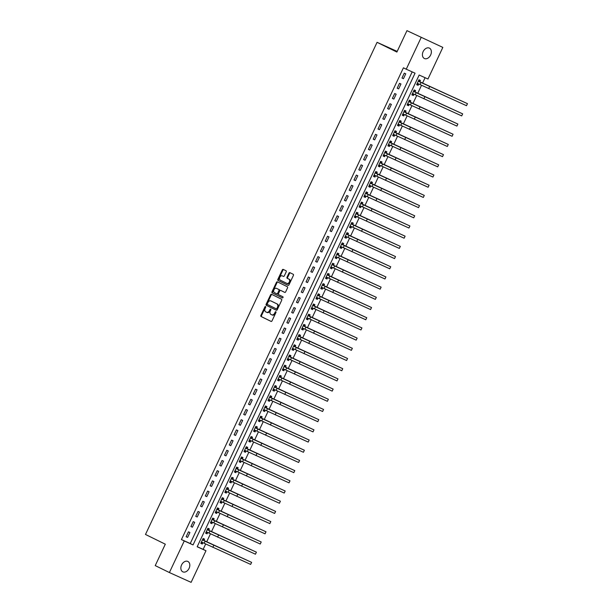 <?xml version="1.0" encoding="UTF-8"?>
<svg xmlns="http://www.w3.org/2000/svg" width="613" height="613" viewBox="0 0 613 613"><rect width="100%" height="100%" fill="white"/><g stroke="black" fill="none" stroke-linecap="round" stroke-linejoin="round"><path stroke-width="0.92" d="M265.544 306.546A0.621 0.437 -65.7 0 0 264.893 306.921L260.885 315.419A0.881 0.621 -65.7 0 0 261.069 316.5L271.069 321.411A0.881 0.621 -65.7 0 0 272.003 320.883L276.003 312.377A0.621 0.437 -65.7 0 0 275.229 311.994L274.708 313.097A2.827 1.985 -65.7 0 1 271.766 314.798A2.827 1.985 -65.7 0 1 271.728 314.783L270.892 314.369A2.827 1.985 -65.7 0 1 270.318 310.937L270.839 309.841A0.621 0.437 -65.7 0 0 270.057 309.458L269.544 310.553A2.827 1.985 -65.7 0 1 266.601 312.262A2.827 1.985 -65.7 0 1 266.555 312.247L265.72 311.833A2.827 1.985 -65.7 0 1 265.153 308.4L265.667 307.297A0.621 0.437 -65.7 0 0 265.544 306.546M265.743 306.86A0.621 0.437 -65.7 0 0 265.475 307.182L261.475 315.687A0.881 0.621 -65.7 0 0 261.651 316.76L271.199 321.45M276.08 311.94A0.621 0.437 -65.7 0 0 275.812 312.255L275.298 313.358L274.708 313.097M270.915 309.404A0.621 0.437 -65.7 0 0 270.647 309.718L270.126 310.822L269.544 310.553M430.648 55.001A5.77 4.122 -63.9 0 1 424.349 58.488A5.77 4.122 -63.9 0 1 423.139 51.607A5.77 4.122 -63.9 0 1 429.437 48.128A5.77 4.122 -63.9 0 1 430.648 55.001M189.095 568.343A5.77 4.122 -63.9 0 1 182.789 571.822A5.77 4.122 -63.9 0 1 181.578 564.948A5.77 4.122 -63.9 0 1 187.877 561.462A5.77 4.122 -63.9 0 1 189.095 568.343M286.217 271.843A0.881 0.621 -65.7 0 0 286.041 270.77L283.237 269.391A0.881 0.621 -65.7 0 0 282.302 269.919L277.858 279.359A0.881 0.621 -65.7 0 0 278.034 280.44L288.041 285.351A0.881 0.621 -65.7 0 0 288.976 284.823L293.42 275.375A0.881 0.621 -65.7 0 0 293.236 274.302L289.849 272.639A0.881 0.621 -65.7 0 0 288.915 273.168L287.014 277.206A0.881 0.621 -65.7 0 0 287.19 278.279L288.876 279.107A2.368 1.655 -65.7 0 1 289.367 281.949A2.368 1.655 -65.7 0 1 286.892 283.405A2.368 1.655 -65.7 0 1 286.861 283.39L280.271 280.156A2.368 1.655 -65.7 0 1 279.781 277.306A2.368 1.655 -65.7 0 1 282.256 275.858A2.368 1.655 -65.7 0 1 282.286 275.873L283.382 276.409A0.881 0.621 -65.7 0 0 284.317 275.881L286.217 271.843M169.395 572.55L155.235 565.6L165.311 544.191L145.488 534.459L377.072 42.328L396.887 52.059L406.963 30.65L442.839 47.4L427.966 79L419.162 75.031L197.171 546.773L205.976 550.75L191.11 582.35L169.395 572.55L184.26 540.95L193.064 544.919L415.055 73.177L406.25 69.2L421.116 37.6M406.25 69.2L403.415 67.813L181.433 539.555L184.26 540.95M271.521 294.286A0.881 0.621 -65.7 0 0 270.586 294.815L266.142 304.255A0.881 0.621 -65.7 0 0 266.318 305.328L276.325 310.239A0.881 0.621 -65.7 0 0 277.26 309.711L281.704 300.27A0.881 0.621 -65.7 0 0 281.528 299.198L271.521 294.286M271.996 291.811L276.448 282.363A0.881 0.621 -65.7 0 1 277.367 281.834A0.881 0.621 -65.7 0 0 277.367 281.834L287.382 286.746A0.881 0.621 -65.7 0 1 287.558 287.819L285.658 291.865A0.881 0.621 -65.7 0 1 284.738 292.401A0.881 0.621 -65.7 0 0 284.738 292.401L280.67 290.401A0.881 0.621 -65.7 0 0 279.735 290.93L278.471 293.612A0.881 0.621 -65.7 0 0 278.654 294.684L282.877 296.753A0.621 0.437 -65.7 0 1 282.355 297.88A0.621 0.437 -65.7 0 0 282.355 297.88L272.18 292.884A0.881 0.621 -65.7 0 1 271.996 291.811L272.586 292.072L277.03 282.631L276.448 282.363M181.433 539.555L190.237 543.532L412.181 71.874M187.601 537.402L189.907 532.505L188.436 531.846L186.137 536.743L187.601 537.402L186.16 536.689M192.398 527.211L194.704 522.314L193.233 521.655L190.934 526.544L192.398 527.211L190.957 526.498M197.194 517.012L199.501 512.123L198.03 511.457L195.731 516.353L197.194 517.012L195.754 516.307M201.991 506.821L204.298 501.932L202.826 501.265L200.528 506.162L201.991 506.821L200.551 506.116M206.788 496.63L209.094 491.733L207.623 491.074L205.324 495.963L206.788 496.63L205.347 495.917M211.585 486.438L213.891 481.542L212.42 480.883L210.121 485.772L211.585 486.438L210.144 485.726M216.381 476.24L218.688 471.351L217.217 470.684L214.918 475.581L216.381 476.24L214.941 475.535M221.178 466.049L223.484 461.152L222.013 460.493L219.715 465.39L221.178 466.049L219.738 465.336M225.975 455.857L228.281 450.961L226.81 450.302L224.511 455.191L225.975 455.857L224.534 455.145M230.772 445.659L233.078 440.77L231.607 440.103L229.308 445L230.772 445.659L229.331 444.954M235.568 435.468L237.875 430.579L236.403 429.912L234.105 434.809L235.568 435.468L234.128 434.755M240.365 425.276L242.671 420.38L241.2 419.721L238.901 424.61L240.365 425.276L238.924 424.564M245.162 415.085L247.468 410.189L245.997 409.53L243.698 414.419L245.162 415.085L243.721 414.373M249.958 404.886L252.265 399.998L250.794 399.331L248.495 404.228L249.958 404.886L248.518 404.182M254.755 394.695L257.062 389.799L255.59 389.14L253.292 394.029L254.755 394.695L253.315 393.983M259.552 384.504L261.858 379.608L260.387 378.949L258.088 383.838L259.552 384.504L258.111 383.792M264.349 374.305L266.655 369.417L265.184 368.75L262.885 373.646L264.349 374.305L262.908 373.601M269.145 364.114L271.452 359.218L269.981 358.559L267.682 363.455L269.145 364.114L267.705 363.402M273.942 353.923L276.248 349.027L274.777 348.368L272.478 353.257L273.942 353.923L272.501 353.211M278.739 343.724L281.045 338.836L279.574 338.169L277.275 343.065L278.739 343.724L277.298 343.019M283.535 333.533L285.842 328.645L284.371 327.978L282.072 332.874L283.535 333.533L282.095 332.828M288.332 323.342L290.639 318.446L289.167 317.787L286.869 322.676L288.332 323.342L286.892 322.63M293.129 313.151L295.435 308.255L293.964 307.596L291.665 312.484L293.129 313.151L291.681 312.438M297.926 302.952L300.232 298.064L298.761 297.397L296.462 302.293L297.926 302.952L296.477 302.247M302.722 292.761L305.029 287.865L303.558 287.206L301.259 292.102L302.722 292.761L301.274 292.049M307.519 282.57L309.826 277.674L308.354 277.015L306.056 281.903L307.519 282.57L306.071 281.857M312.316 272.371L314.622 267.483L313.151 266.816L310.852 271.712L312.316 272.371L310.868 271.666M317.113 262.18L319.419 257.291L317.948 256.625L315.649 261.521L317.113 262.18L315.664 261.475M321.909 251.989L324.216 247.093L322.744 246.434L320.446 251.322L321.909 251.989L320.461 251.276M326.706 241.798L329.012 236.902L327.541 236.243L325.242 241.131L326.706 241.798L325.258 241.085M331.503 231.599L333.801 226.71L332.338 226.044L330.039 230.94L331.503 231.599L330.055 230.894M336.299 221.408L338.598 216.512L337.135 215.853L334.828 220.741L336.299 221.408L334.851 220.695M341.096 211.217L343.395 206.32L341.931 205.661L339.625 210.55L341.096 211.217L339.648 210.504M345.893 201.018L348.192 196.129L346.728 195.463L344.422 200.359L345.893 201.018L344.445 200.313M350.69 190.827L352.988 185.938L351.525 185.272L349.218 190.168L350.69 190.827L349.241 190.114M355.486 180.636L357.785 175.739L356.322 175.08L354.015 179.969L355.486 180.636L354.038 179.923M360.283 170.437L362.582 165.548L361.118 164.882L358.812 169.778L360.283 170.437L358.835 169.732M365.08 160.246L367.379 155.357L365.915 154.691L363.609 159.587L365.08 160.246L363.632 159.541M369.877 150.055L372.175 145.158L370.712 144.499L368.405 149.388L369.877 150.055L368.428 149.342M374.673 139.864L376.972 134.967L375.508 134.308L373.202 139.197L374.673 139.864L373.225 139.151M379.47 129.665L381.769 124.776L380.305 124.11L377.999 129.006L379.47 129.665L378.022 128.96M384.267 119.474L386.565 114.577L385.102 113.918L382.796 118.815L384.267 119.474L382.819 118.761M389.063 109.283L391.362 104.386L389.899 103.727L387.592 108.616L389.063 109.283L387.615 108.57M393.86 99.084L396.159 94.195L394.695 93.528L392.389 98.425L393.86 99.084L392.412 98.379M398.657 88.893L400.956 84.004L399.492 83.337L397.186 88.234L398.657 88.893L397.209 88.188M403.454 78.702L405.752 73.805L404.289 73.146L401.982 78.035L403.454 78.702L402.005 77.989M197.217 546.681L203.148 549.363L205.677 543.984M206.658 541.907L210.474 533.793M211.454 531.716L215.27 523.602M216.251 521.517L220.067 513.403M221.048 511.326L224.864 503.212M225.845 501.135L229.66 493.021M230.641 490.944L234.457 482.829M235.438 480.745L239.254 472.631M240.235 470.554L244.051 462.44M245.031 460.363L248.847 452.248M249.828 450.164L253.644 442.05M254.625 439.973L258.441 431.858M259.422 429.782L263.238 421.667M264.218 419.583L268.034 411.476M269.015 409.392L272.831 401.277M273.812 399.201L277.628 391.086M278.608 389.01L282.424 380.895M283.405 378.811L287.221 370.696M288.194 368.62L292.018 360.505M292.991 358.429L296.815 350.314M297.788 348.23L301.611 340.115M302.584 338.039L306.408 329.924M307.381 327.848L311.205 319.733M312.178 317.657L316.001 309.542M316.975 307.458L320.798 299.343M321.771 297.267L325.595 289.152M326.568 287.076L330.392 278.961M331.365 276.877L335.188 268.762M336.162 266.686L339.985 258.571M340.958 256.495L344.782 248.38M345.755 246.296L349.579 238.189M350.552 236.105L354.375 227.99M355.348 225.913L359.172 217.799M360.145 215.722L363.969 207.608M364.942 205.524L368.765 197.409M369.739 195.332L373.562 187.218M374.535 185.141L378.359 177.027M379.332 174.943L383.156 166.828M384.129 164.751L387.952 156.637M388.926 154.56L392.749 146.446M393.722 144.369L397.546 136.255M398.519 134.17L402.343 126.056M403.316 123.979L407.139 115.865M408.112 113.788L411.936 105.674M412.909 103.589L416.733 95.475M417.706 93.398L421.522 85.284M422.503 83.207L425.093 77.705M203.953 540.459L204.581 539.134L203.11 538.467L200.811 543.363L202.275 544.022L202.903 542.697M208.749 530.268L209.378 528.942L207.907 528.276L205.608 533.172L207.071 533.831L207.7 532.498M213.546 520.077L214.175 518.744L212.703 518.085L210.405 522.973L211.868 523.64L212.496 522.307M218.343 509.886L218.971 508.552L217.5 507.886L215.201 512.782L216.665 513.441L217.293 512.116M223.14 499.687L223.768 498.361L222.297 497.695L219.998 502.591L221.462 503.25L222.09 501.924M227.936 489.496L228.565 488.163L227.094 487.504L224.795 492.392L226.258 493.059L226.887 491.726M232.733 479.305L233.361 477.971L231.89 477.312L229.591 482.201L231.055 482.868L231.683 481.534M237.53 469.106L238.158 467.78L236.687 467.114L234.388 472.01L235.852 472.669L236.48 471.343M242.327 458.915L242.955 457.582L241.484 456.923L239.185 461.819L240.648 462.478L241.277 461.145M247.123 448.724L247.752 447.39L246.28 446.731L243.982 451.62L245.445 452.287L246.074 450.953M251.92 438.525L252.548 437.199L251.077 436.533L248.778 441.429L250.242 442.088L250.87 440.762M256.717 428.334L257.345 427.008L255.874 426.341L253.575 431.238L255.039 431.897L255.667 430.571M261.513 418.143L262.142 416.809L260.671 416.15L258.372 421.039L259.835 421.706L260.464 420.372M266.31 407.951L266.939 406.618L265.467 405.959L263.169 410.848L264.632 411.515L265.26 410.181M271.107 397.753L271.735 396.427L270.264 395.76L267.965 400.657L269.429 401.316L270.057 399.99M275.904 387.562L276.532 386.228L275.061 385.569L272.762 390.466L274.226 391.125L274.854 389.791M280.7 377.37L281.329 376.037L279.857 375.378L277.559 380.267L279.022 380.934L279.651 379.6M285.497 367.172L286.125 365.846L284.654 365.179L282.355 370.076L283.819 370.735L284.447 369.409M290.294 356.981L290.922 355.655L289.451 354.988L287.152 359.885L288.616 360.544L289.244 359.21M295.091 346.789L295.719 345.456L294.248 344.797L291.949 349.686L293.412 350.352L294.041 349.019M299.887 336.598L300.516 335.265L299.044 334.606L296.746 339.495L298.209 340.154L298.837 338.828M304.684 326.4L305.312 325.074L303.841 324.407L301.542 329.304L303.006 329.963L303.634 328.637M309.481 316.208L310.109 314.875L308.638 314.216L306.339 319.105L307.803 319.771L308.431 318.438M314.277 306.017L314.906 304.684L313.435 304.025L311.136 308.914L312.599 309.58L313.228 308.247M319.074 295.818L319.702 294.493L318.231 293.826L315.933 298.723L317.396 299.382L318.024 298.056M323.871 285.627L324.499 284.294L323.028 283.635L320.729 288.531L322.193 289.19L322.821 287.857M328.668 275.436L329.296 274.103L327.825 273.444L325.526 278.333L326.99 278.999L327.618 277.666M333.464 265.237L334.093 263.912L332.621 263.245L330.323 268.142L331.786 268.8L332.415 267.475M338.261 255.046L338.889 253.721L337.418 253.054L335.119 257.95L336.583 258.609L337.211 257.284M343.058 244.855L343.686 243.522L342.215 242.863L339.916 247.752L341.38 248.418L342.008 247.085M347.855 234.664L348.483 233.331L347.012 232.672L344.713 237.56L346.176 238.227L346.805 236.894M352.651 224.465L353.28 223.14L351.808 222.473L349.51 227.369L350.973 228.028L351.601 226.703M357.448 214.274L358.076 212.941L356.605 212.282L354.306 217.178L355.77 217.837L356.398 216.504M362.245 204.083L362.873 202.75L361.402 202.091L359.103 206.979L360.567 207.646L361.195 206.313M367.041 193.884L367.67 192.559L366.199 191.892L363.9 196.788L365.363 197.447L365.992 196.122M371.838 183.693L372.466 182.368L370.995 181.701L368.697 186.597L370.16 187.256L370.788 185.923M376.635 173.502L377.263 172.169L375.792 171.51L373.493 176.398L374.957 177.065L375.585 175.732M381.432 163.311L382.06 161.978L380.589 161.319L378.29 166.207L379.754 166.866L380.382 165.541M386.228 153.112L386.857 151.786L385.385 151.12L383.087 156.016L384.55 156.675L385.179 155.35M391.025 142.921L391.653 141.588L390.182 140.929L387.883 145.817L389.347 146.484L389.975 145.151M395.822 132.73L396.45 131.397L394.979 130.738L392.68 135.626L394.144 136.293L394.772 134.96M400.618 122.531L401.239 121.205L399.776 120.539L397.477 125.435L398.94 126.094L399.569 124.768M405.415 112.34L406.036 111.007L404.572 110.348L402.266 115.244L403.737 115.903L404.365 114.57M410.212 102.149L410.833 100.816L409.369 100.157L407.063 105.045L408.534 105.712L409.162 104.379M415.009 91.958L415.629 90.624L414.166 89.958L411.859 94.854L413.331 95.513L413.959 94.187M419.805 81.759L420.426 80.433L418.963 79.767L416.656 84.663L418.127 85.322L418.756 83.996M397.193 51.408L377.072 42.328M406.963 30.65L442.839 47.4M203.148 549.363L205.976 550.75M190.237 543.532L193.064 544.919M202.275 544.022L200.834 543.317M207.071 533.831L205.631 533.118M211.868 523.64L210.428 522.927M216.665 513.441L215.224 512.736M221.462 503.25L220.021 502.545M226.258 493.059L224.818 492.346M231.055 482.868L229.614 482.155M235.852 472.669L234.411 471.964M240.648 462.478L239.208 461.765M245.445 452.287L244.005 451.574M250.242 442.088L248.801 441.383M255.039 431.897L253.598 431.192M259.835 421.706L258.395 420.993M264.632 411.515L263.192 410.802M269.429 401.316L267.988 400.611M274.226 391.125L272.785 390.412M279.022 380.934L277.582 380.221M283.819 370.735L282.378 370.03M288.616 360.544L287.175 359.831M293.412 350.352L291.972 349.64M298.209 340.154L296.769 339.449M303.006 329.963L301.565 329.258M307.803 319.771L306.362 319.059M312.599 309.58L311.159 308.868M317.396 299.382L315.956 298.677M322.193 289.19L320.752 288.478M326.99 278.999L325.549 278.287M331.786 268.8L330.346 268.096M336.583 258.609L335.142 257.904M341.38 248.418L339.939 247.706M346.176 238.227L344.736 237.515M350.973 228.028L349.533 227.323M355.77 217.837L354.329 217.125M360.567 207.646L359.118 206.933M365.363 197.447L363.915 196.742M370.16 187.256L368.712 186.544M374.957 177.065L373.509 176.352M379.754 166.866L378.305 166.161M384.55 156.675L383.102 155.97M389.347 146.484L387.899 145.771M394.144 136.293L392.695 135.58M398.94 126.094L397.492 125.389M403.737 115.903L402.289 115.19M408.534 105.712L407.086 104.999M413.331 95.513L411.882 94.808M418.127 85.322L416.679 84.617M266.64 312.278L267.145 312.507A2.827 1.985 -65.7 0 0 267.184 312.53A2.827 1.985 -65.7 0 0 270.126 310.822M271.812 314.821L272.31 315.044A2.827 1.985 -65.7 0 0 272.356 315.067A2.827 1.985 -65.7 0 0 275.298 313.358M271.98 294.508A0.881 0.621 -65.7 0 0 271.176 295.075L266.732 304.523A0.881 0.621 -65.7 0 0 266.908 305.596L276.455 310.278M267.337 303.757A0.621 0.437 -65.7 0 0 267.46 304.508L276.241 308.822A0.621 0.437 -65.7 0 0 276.892 308.454L277.444 307.289A2.827 1.985 -65.7 0 0 276.869 303.856L270.862 300.906A2.827 1.985 -65.7 0 0 270.823 300.891A2.827 1.985 -65.7 0 0 267.881 302.6L267.337 303.757M276.264 308.829L276.831 309.082A0.621 0.437 -65.7 0 0 277.482 308.714L276.892 308.454M271.367 301.136A2.827 1.985 -65.7 0 1 271.413 301.152A2.827 1.985 -65.7 0 1 271.452 301.175L277.451 304.125A2.827 1.985 -65.7 0 1 278.026 307.557L277.482 308.714M277.835 282.064A0.881 0.621 -65.7 0 0 277.03 282.631M284.853 292.432L281.252 290.662A0.881 0.621 -65.7 0 0 281.229 290.654M282.463 297.91L272.18 292.884M276.455 288.332A2.368 1.655 -65.7 0 0 276.425 288.317A2.368 1.655 -65.7 0 0 273.95 289.765A2.368 1.655 -65.7 0 0 274.44 292.616L276.762 293.757A0.881 0.621 -65.7 0 0 277.697 293.229L278.961 290.547A0.881 0.621 -65.7 0 0 278.777 289.474L277.045 288.6A2.368 1.655 -65.7 0 0 277.015 288.585A2.368 1.655 -65.7 0 0 276.976 288.57M276.792 293.765L277.352 294.018A0.881 0.621 -65.7 0 0 278.287 293.489L277.697 293.229M277.045 288.6L279.367 289.734A0.881 0.621 -65.7 0 1 279.543 290.807L278.287 293.489M272.586 292.072A0.881 0.621 -65.7 0 0 272.762 293.144M282.256 275.858L282.838 276.118A2.368 1.655 -65.7 0 0 282.808 276.103A2.368 1.655 -65.7 0 1 282.877 276.134L283.512 276.448M286.93 283.421L287.443 283.65A2.368 1.655 -65.7 0 0 287.482 283.666A2.368 1.655 -65.7 0 0 289.949 282.218A2.368 1.655 -65.7 0 0 289.459 279.367L288.876 279.107M290.309 272.862A0.881 0.621 -65.7 0 0 289.505 273.429L287.597 277.474A0.881 0.621 -65.7 0 0 287.781 278.547L289.459 279.367M283.689 269.613A0.881 0.621 -65.7 0 0 282.892 270.18L278.44 279.628A0.881 0.621 -65.7 0 0 278.624 280.7L288.171 285.39M202.903 538.911L204.075 540.643L206.596 541.877L251.614 562.366L202.489 539.8M203.01 542.689L201.064 542.827M201.439 542.03L204.175 543.256L205.133 541.218M250.656 564.404L251.614 562.366L250.656 564.404L204.175 543.256M204.075 540.643L202.612 539.976M207.7 528.72L208.872 530.444L211.393 531.686L256.41 552.167L207.286 529.609M207.807 532.49L205.861 532.636M206.236 531.839L208.972 533.065L209.93 531.027M255.452 554.206L256.41 552.167L255.452 554.206L208.972 533.065M208.872 530.444L207.409 529.785M212.496 518.521L213.669 520.253L216.19 521.494L261.207 541.976L212.083 519.41M212.604 522.299L210.657 522.437M211.033 521.648L213.768 522.866L214.726 520.828M260.249 544.015L261.207 541.976L260.249 544.015L213.768 522.866M213.669 520.253L212.205 519.594M217.293 508.33L218.466 510.062L220.986 511.303L266.004 531.785L216.879 509.219M217.4 512.108L215.454 512.246M215.83 511.449L218.565 512.675L219.523 510.637M265.046 533.823L266.004 531.785L265.046 533.823L218.565 512.675M218.466 510.062L216.994 509.395M222.09 498.139L223.262 499.871L225.783 501.105L270.8 521.586L221.676 499.028M222.197 501.917L220.251 502.055M220.626 501.258L223.362 502.484L224.32 500.446M269.843 523.625L270.8 521.586L269.843 523.625L223.362 502.484M223.262 499.871L221.791 499.204M226.887 487.948L228.059 489.672L230.58 490.913L275.597 511.395L226.473 488.837M226.994 491.718L225.048 491.856M225.423 491.067L228.159 492.293L229.116 490.247M274.639 513.433L275.597 511.395L274.639 513.433L228.159 492.293M228.059 489.672L226.588 489.013M231.683 477.749L232.856 479.481L235.377 480.722L280.394 501.204L231.27 478.638M231.791 481.527L229.844 481.665M230.22 480.876L232.955 482.094L233.913 480.056M279.436 503.242L280.394 501.204L279.436 503.242L232.955 482.094M232.856 479.481L231.385 478.822M236.48 467.558L237.652 469.29L240.173 470.523L285.191 491.013L236.066 468.447M236.587 471.336L234.641 471.474M235.017 470.677L237.752 471.903L238.71 469.865M284.233 493.051L285.191 491.013L284.233 493.051L237.752 471.903M237.652 469.29L236.181 468.623M241.277 457.367L242.449 459.091L244.97 460.332L289.987 480.814L240.863 458.256M241.384 461.137L239.438 461.282M239.813 460.486L242.549 461.712L243.507 459.673M289.029 482.852L289.987 480.814L289.029 482.852L242.549 461.712M242.449 459.091L240.978 458.432M246.074 447.168L247.246 448.9L249.767 450.141L294.784 470.623L245.66 448.057M246.181 450.946L244.235 451.084M244.61 450.294L247.346 451.513L248.303 449.475M293.826 472.661L294.784 470.623L293.826 472.661L247.346 451.513M247.246 448.9L245.775 448.241M250.87 436.977L252.043 438.709L254.564 439.942L299.581 460.432L250.456 437.866M250.978 440.755L249.031 440.893M249.407 440.096L252.142 441.322L253.1 439.283M298.623 462.47L299.581 460.432L298.623 462.47L252.142 441.322M252.043 438.709L250.571 438.042M255.667 426.786L256.839 428.51L259.36 429.751L304.377 450.233L255.253 427.675M255.774 430.564L253.828 430.701M254.203 429.905L256.939 431.131L257.897 429.092M303.42 452.271L304.377 450.233L303.42 452.271L256.939 431.131M256.839 428.51L255.368 427.851M260.464 416.595L261.636 418.319L264.157 419.56L309.174 440.042L260.05 417.476M260.571 420.365L258.625 420.503M259 419.713L261.736 420.932L262.693 418.894M308.209 442.08L309.174 440.042L308.209 442.08L261.736 420.932M261.636 418.319L260.165 417.66M265.26 406.396L266.433 408.128L268.954 409.369L313.971 429.851L264.847 407.285M265.368 410.174L263.421 410.312M263.797 409.515L266.525 410.741L267.49 408.702M313.005 431.889L313.971 429.851L313.005 431.889L266.525 410.741M266.433 408.128L264.962 407.461M270.057 396.205L271.23 397.937L273.75 399.17L318.768 419.652L269.643 397.094M270.164 399.983L268.218 400.12M268.594 399.324L271.321 400.55L272.287 398.511M317.802 421.698L318.768 419.652L317.802 421.698L271.321 400.55M271.23 397.937L269.758 397.27M274.854 386.014L276.026 387.738L278.547 388.979L323.564 409.461L274.44 386.903M274.961 389.784L273.015 389.922M273.383 389.132L276.118 390.358L277.084 388.32M322.599 411.499L323.564 409.461L322.599 411.499L276.118 390.358M276.026 387.738L274.555 387.079M279.651 375.815L280.823 377.547L283.344 378.788L328.361 399.27L279.237 376.704M279.758 379.593L277.812 379.731M278.179 378.941L280.915 380.16L281.88 378.121M327.396 401.308L328.361 399.27L327.396 401.308L280.915 380.16M280.823 377.547L279.352 376.888M284.447 365.624L285.62 367.356L288.141 368.589L333.158 389.079L284.034 366.513M284.555 369.401L282.608 369.539M282.976 368.742L285.712 369.968L286.677 367.93M332.192 391.117L333.158 389.079L332.192 391.117L285.712 369.968M285.62 367.356L284.148 366.689M289.244 355.433L290.416 357.157L292.937 358.398L337.955 378.88L288.83 356.322M289.351 359.203L287.405 359.348M287.773 358.551L290.508 359.777L291.474 357.739M336.989 380.918L337.955 378.88L336.989 380.918L290.508 359.777M290.416 357.157L288.945 356.498M294.041 345.242L295.213 346.966L297.734 348.207L342.751 368.689L293.627 346.123M294.148 349.012L292.202 349.149M292.57 348.36L295.305 349.579L296.271 347.54M341.786 370.727L342.751 368.689L341.786 370.727L295.305 349.579M295.213 346.966L293.742 346.307M298.837 335.043L300.01 336.775L302.531 338.016L347.548 358.498L298.424 335.932M298.945 338.82L296.999 338.958M297.366 338.161L300.102 339.387L301.067 337.349M346.583 360.536L347.548 358.498L346.583 360.536L300.102 339.387M300.01 336.775L298.539 336.108M303.634 324.852L304.807 326.583L307.328 327.817L352.345 348.299L303.22 325.741M303.741 328.629L301.795 328.767M302.163 327.97L304.899 329.196L305.864 327.158M351.379 350.337L352.345 348.299L351.379 350.337L304.899 329.196M304.807 326.583L303.335 325.917M308.431 314.661L309.603 316.385L312.124 317.626L357.141 338.108L308.017 315.549M308.538 318.431L306.592 318.568M306.96 317.779L309.695 319.005L310.661 316.959M356.176 340.146L357.141 338.108L356.176 340.146L309.695 319.005M309.603 316.385L308.132 315.726M313.228 304.462L314.4 306.194L316.921 307.435L361.938 327.917L312.806 305.351M313.335 308.239L311.389 308.377M311.756 307.588L314.492 308.806L315.457 306.768M360.973 329.955L361.938 327.917L360.973 329.955L314.492 308.806M314.4 306.194L312.929 305.535M318.024 294.271L319.197 296.002L321.718 297.236L366.735 317.726L317.603 295.159M318.132 298.048L316.185 298.186M316.553 297.389L319.289 298.615L320.254 296.577M365.769 319.764L366.735 317.726L365.769 319.764L319.289 298.615M319.197 296.002L317.726 295.336M322.821 284.08L323.993 285.804L326.514 287.045L371.532 307.527L322.4 284.968M322.928 287.849L320.982 287.995M321.35 287.198L324.085 288.424L325.051 286.386M370.566 309.565L371.532 307.527L370.566 309.565L324.085 288.424M323.993 285.804L322.522 285.145M327.618 273.881L328.79 275.612L331.311 276.854L376.328 297.336L327.196 274.77M327.725 277.658L325.779 277.796M326.147 277.007L328.882 278.225L329.848 276.187M375.363 299.374L376.328 297.336L375.363 299.374L328.882 278.225M328.79 275.612L327.319 274.953M332.415 263.69L333.587 265.421L336.108 266.655L381.125 287.145L331.993 264.578M332.522 267.467L330.576 267.605M330.943 266.808L333.679 268.034L334.644 265.996M380.16 289.183L381.125 287.145L380.16 289.183L333.679 268.034M333.587 265.421L332.116 264.755M337.211 253.498L338.384 255.223L340.905 256.464L385.922 276.946L336.79 254.387M337.319 257.276L335.372 257.414M335.74 256.617L338.476 257.843L339.441 255.805M384.956 278.984L385.922 276.946L384.956 278.984L338.476 257.843M338.384 255.223L336.912 254.564M342.008 243.307L343.18 245.031L345.701 246.273L390.719 266.755L341.587 244.189M342.115 247.077L340.169 247.215M340.537 246.426L343.272 247.652L344.238 245.606M389.753 268.793L390.719 266.755L389.753 268.793L343.272 247.652M343.18 245.031L341.709 244.372M346.805 233.109L347.977 234.84L350.498 236.082L395.508 256.563L346.383 233.997M346.912 236.886L344.966 237.024M345.334 236.235L348.069 237.453L349.027 235.415M394.55 258.602L395.508 256.563L394.55 258.602L348.069 237.453M347.977 234.84L346.506 234.174M351.601 222.917L352.774 224.649L355.295 225.883L400.304 246.365L351.18 223.806M351.709 226.695L349.762 226.833M350.13 226.036L352.866 227.262L353.824 225.224M399.347 248.411L400.304 246.365L399.347 248.411L352.866 227.262M352.774 224.649L351.303 223.983M356.398 212.726L357.571 214.45L360.092 215.692L405.101 236.174L355.977 213.615M356.505 216.496L354.559 216.642M354.927 215.845L357.663 217.071L358.62 215.033M404.143 238.212L405.101 236.174L404.143 238.212L357.663 217.071M357.571 214.45L356.099 213.791M361.195 202.528L362.367 204.259L364.888 205.501L409.898 225.982L360.773 203.416M361.302 206.305L359.356 206.443M359.724 205.654L362.459 206.872L363.417 204.834M408.94 228.021L409.898 225.982L408.94 228.021L362.459 206.872M362.367 204.259L360.896 203.6M365.992 192.336L367.164 194.068L369.685 195.302L414.695 215.791L365.57 193.225M366.099 196.114L364.153 196.252M364.52 195.455L367.256 196.681L368.214 194.643M413.737 217.83L414.695 215.791L413.737 217.83L367.256 196.681M367.164 194.068L365.693 193.401M370.788 182.145L371.961 183.869L374.482 185.111L419.491 205.593L370.367 183.034M370.896 185.915L368.949 186.061M369.317 185.264L372.053 186.49L373.01 184.452M418.533 207.631L419.491 205.593L418.533 207.631L372.053 186.49M371.961 183.869L370.49 183.21M375.585 171.954L376.757 173.678L379.278 174.92L424.288 195.401L375.164 172.835M375.692 175.724L373.746 175.862M374.114 175.073L376.849 176.291L377.807 174.253M423.33 197.44L424.288 195.401L423.33 197.44L376.849 176.291M376.757 173.678L375.286 173.019M380.382 161.755L381.554 163.487L384.075 164.728L429.085 185.21L379.96 162.644M380.489 165.533L378.543 165.671M378.911 164.874L381.646 166.1L382.604 164.062M428.127 187.249L429.085 185.21L428.127 187.249L381.646 166.1M381.554 163.487L380.083 162.82M385.179 151.564L386.351 153.296L388.872 154.53L433.881 175.012L384.757 152.453M385.286 155.342L383.332 155.48M383.707 154.683L386.443 155.909L387.401 153.871M432.924 177.05L433.881 175.012L432.924 177.05L386.443 155.909M386.351 153.296L384.88 152.629M389.975 141.373L391.148 143.097L393.669 144.339L438.678 164.82L389.554 142.262M390.083 145.143L388.129 145.281M388.504 144.492L391.24 145.718L392.197 143.68M437.72 166.859L438.678 164.82L437.72 166.859L391.24 145.718M391.148 143.097L389.676 142.438M394.772 131.174L395.944 132.906L398.465 134.147L443.475 154.629L394.351 132.063M394.879 134.952L392.925 135.09M393.301 134.301L396.036 135.519L396.994 133.481M442.517 156.667L443.475 154.629L442.517 156.667L396.036 135.519M395.944 132.906L394.473 132.247M399.569 120.983L400.741 122.715L403.262 123.949L448.272 144.438L399.147 121.872M399.676 124.761L397.722 124.899M398.098 124.102L400.833 125.328L401.791 123.29M447.314 146.476L448.272 144.438L447.314 146.476L400.833 125.328M400.741 122.715L399.27 122.048M404.365 110.792L405.538 112.516L408.059 113.757L453.068 134.239L403.944 111.681M404.473 114.562L402.519 114.708M402.894 113.911L405.63 115.137L406.588 113.098M452.11 136.278L453.068 134.239L452.11 136.278L405.63 115.137M405.538 112.516L404.067 111.857M409.162 100.593L410.335 102.325L412.855 103.566L457.865 124.048L408.741 101.482M409.269 104.371L407.316 104.509M407.691 103.72L410.426 104.938L411.384 102.9M456.907 126.086L457.865 124.048L456.907 126.086L410.426 104.938M410.335 102.325L408.863 101.666M413.959 90.402L415.131 92.134L417.652 93.368L462.662 113.857L413.537 91.291M414.066 94.18L412.112 94.318M412.488 93.521L415.223 94.747L416.181 92.709M461.704 115.895L462.662 113.857L461.704 115.895L415.223 94.747M415.131 92.134L413.66 91.467M418.756 80.211L419.928 81.943L422.449 83.176L467.458 103.658L418.334 81.1M418.863 83.989L416.909 84.127M417.284 83.33L420.02 84.556L420.978 82.517M466.501 105.697L467.458 103.658L466.501 105.697L420.02 84.556M419.928 81.943L418.457 81.276M265.475 307.182L264.893 306.921M275.812 312.255L275.229 311.994M270.647 309.718L270.057 309.458M261.651 316.76L261.069 316.5M261.475 315.687L260.885 315.419M266.908 305.596L266.318 305.328M266.732 304.523L266.142 304.255M271.176 295.075L270.586 294.815M278.026 307.557L277.444 307.289M277.451 304.125L276.869 303.856M271.452 301.175L270.862 300.906M279.543 290.807L278.961 290.547M279.367 289.734L278.777 289.474M282.877 276.134L282.286 275.873M287.781 278.547L287.19 278.279M287.597 277.474L287.014 277.206M289.505 273.429L288.915 273.168M278.624 280.7L278.034 280.44M278.44 279.628L277.858 279.359M282.892 270.18L282.302 269.919M212.818 547.325L213.784 545.286M217.615 537.134L218.58 535.095M222.412 526.942L223.377 524.904M227.208 516.751L228.174 514.705M232.005 506.553L232.971 504.514M236.802 496.361L237.767 494.323M241.599 486.17L242.564 484.132M246.395 475.972L247.361 473.933M251.192 465.78L252.158 463.742M255.989 455.589L256.954 453.551M260.786 445.39L261.751 443.352M265.582 435.199L266.548 433.161M270.379 425.008L271.337 422.97M275.176 414.817L276.134 412.779M279.972 404.618L280.93 402.58M284.769 394.427L285.727 392.389M289.566 384.236L290.524 382.198M294.363 374.037L295.32 371.999M299.159 363.846L300.117 361.808M303.956 353.655L304.914 351.617M308.753 343.464L309.711 341.418M313.549 333.265L314.507 331.227M318.346 323.074L319.304 321.036M323.143 312.883L324.101 310.845M327.94 302.684L328.897 300.646M332.736 292.493L333.694 290.455M337.533 282.302L338.491 280.264M342.33 272.103L343.288 270.065M347.127 261.912L348.084 259.874M351.923 251.721L352.881 249.683M356.72 241.53L357.678 239.491M361.517 231.331L362.475 229.293M366.313 221.14L367.271 219.102M371.11 210.949L372.068 208.91M375.907 200.75L376.865 198.712M380.704 190.559L381.661 188.52M385.5 180.368L386.458 178.329M390.297 170.176L391.255 168.131M395.094 159.978L396.052 157.939M399.891 149.787L400.848 147.748M404.687 139.595L405.645 137.557M409.484 129.397L410.442 127.358M414.281 119.206L415.239 117.167M419.077 109.014L420.035 106.976M423.874 98.823L424.832 96.777M428.671 88.624L429.629 86.586M267.184 312.53L266.601 312.262M272.356 315.067L271.766 314.798M276.838 309.09L276.248 308.822M271.413 301.152L270.823 300.891M277.015 288.585L276.425 288.317M277.36 294.025L276.777 293.757M287.482 283.666L286.892 283.405"/></g></svg>
